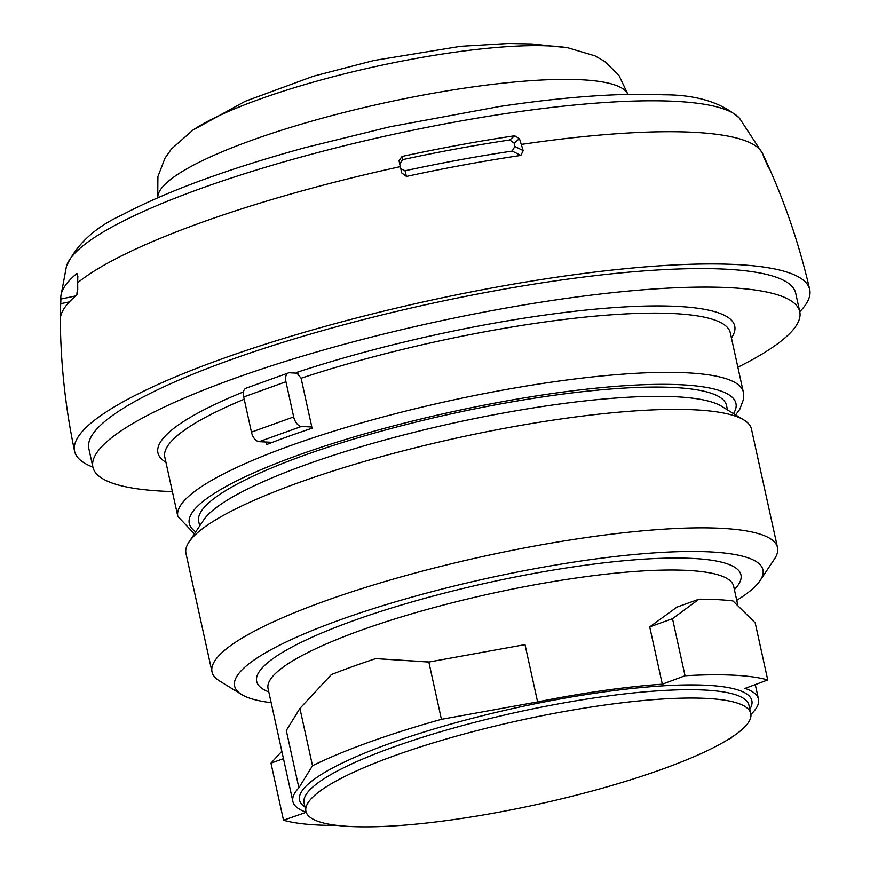 <?xml version="1.0" encoding="UTF-8"?>
<svg xmlns="http://www.w3.org/2000/svg" width="870" height="870" viewBox="0 0 870 870"><rect width="100%" height="100%" fill="white"/><g stroke="black" fill="none" stroke-linecap="round" stroke-linejoin="round"><path stroke-width="1.3" d="M731.365 737.488L730.68 737.934M728.31 739.413A266.34 50.188 167.6 0 0 731.474 737.956M662.309 684.19L649.716 626.889L676.947 607.119L698.958 599.191A266.34 50.188 -12.4 0 1 732.953 600.92L755.203 622.898L767.742 679.959A266.34 50.188 167.6 0 0 685.038 675.751L662.309 684.19A238.358 44.914 167.6 0 0 537.606 701.916L441.427 719.338A266.34 50.188 167.6 0 0 369.282 742.132A266.34 50.188 167.6 0 0 312.504 765.72L298.888 787.807A238.358 44.914 167.6 0 0 292.885 801.509A238.358 44.914 167.6 0 0 306.153 812.199M698.958 599.191L672.499 618.69L685.038 675.751M281.837 751.267L270.972 763.164L283.511 820.225A266.34 50.188 167.6 0 0 337.168 825.412M441.427 719.338L428.834 662.048L375.775 658.612A266.34 50.188 167.6 0 0 331.339 674.598L299.911 708.43L312.504 765.72M750.919 714.411A238.358 44.914 167.6 0 0 758.477 699.143A238.358 44.914 167.6 0 0 745.014 688.398L767.742 679.959M306.349 812.265L283.511 820.225M375.775 658.612L429.367 662.005M270.972 763.164L283.468 758.662M299.911 708.43L286.295 730.506L298.888 787.807M428.834 662.048L525.012 644.616L537.606 701.916M736.749 600.322A270.483 50.971 167.6 0 0 760.141 580.518A270.483 50.971 167.6 0 0 710.192 551.906A270.483 50.971 167.6 0 0 339.996 619.886A270.483 50.971 167.6 0 0 241.621 694.521A270.483 50.971 167.6 0 0 271.157 702.688M188.986 542.032L203.558 520.14A270.2 50.917 167.6 0 1 400.265 435.848A270.2 50.917 167.6 0 1 675.838 396.753A270.2 50.917 -12.4 0 1 721.545 406.257L743.959 420.014A289.503 54.56 -12.4 0 0 695 409.835A289.503 54.56 167.6 0 0 399.743 451.726A289.503 54.56 167.6 0 0 188.986 542.032A289.503 54.56 167.6 0 0 185.973 553.418L212.019 671.89A289.503 54.56 167.6 0 1 399.656 577.299A289.503 54.56 167.6 0 1 721.045 528.308A289.503 54.56 -12.4 0 1 777.519 547.556A289.503 54.56 -12.4 0 1 774.507 558.942L760.141 580.518M212.019 671.89A289.503 54.56 167.6 0 0 219.523 680.96L241.621 694.521M743.959 420.014A289.503 54.56 -12.4 0 1 751.462 429.084L777.519 547.556M727.483 409.9L726.515 405.463A270.2 50.917 167.6 0 0 673.804 387.487A270.2 50.917 167.6 0 0 373.839 433.216A270.2 50.917 167.6 0 0 198.719 521.5L199.698 525.948M266.285 442.025L266.829 444.505A289.503 54.56 -12.4 0 1 288.601 436.316A289.503 54.56 -12.4 0 1 312.08 428.225L301.096 378.243A289.503 54.56 -12.4 0 1 730.3 332.818L743.328 392.065A289.503 54.56 -12.4 0 0 581.78 378.135A289.503 54.56 -12.4 0 0 290.634 445.57A289.503 54.56 -12.4 0 0 177.839 516.388L164.811 457.152A289.503 54.56 167.6 0 1 244.209 399.221M731.431 337.973A295.289 55.647 -12.4 0 0 607.14 308.121A295.289 55.647 -12.4 0 0 296.452 372.512L301.096 378.243M172.38 491.561A361.876 68.197 167.6 0 1 92.905 467.146A361.876 68.197 167.6 0 1 233.91 378.624A361.876 68.197 -12.4 0 1 597.842 294.321A361.876 68.197 -12.4 0 1 799.769 311.732A361.876 68.197 -12.4 0 1 737.869 367.227M272.397 442.341L259.14 441.666A9.646 5.372 70.2 0 1 251.441 432.118L243.709 396.948A9.646 5.372 70.2 0 1 246.112 388.15L288.351 372.958A9.646 5.372 70.2 0 1 289.579 372.784L298.171 373.219M92.905 467.146L88.827 448.626A361.876 68.197 167.6 0 1 229.832 360.104A361.876 68.197 -12.4 0 1 593.764 275.812A361.876 68.197 -12.4 0 1 795.702 293.212L799.769 311.732A376.351 70.927 -12.4 0 0 809.687 289.46A376.351 70.927 -12.4 0 0 736.314 264.545A376.351 70.927 167.6 0 0 318.79 328.153A376.351 70.927 167.6 0 0 74.548 451.084A376.351 70.927 167.6 0 0 92.894 467.125M288.351 372.958A9.646 5.372 70.2 0 0 285.947 381.745L293.679 416.926A9.646 5.372 70.2 0 0 301.379 426.463L311.808 426.996M768.558 168.008L766.492 162.984A675.501 663.375 170.1 0 0 763.577 156.752A359.821 67.806 -12.4 0 0 762.511 153.424C783.163 197.055 798.888 242.393 809.687 289.46M400.787 168.649L405.018 170.759A340.648 64.195 -12.4 0 1 512.18 151.075L514.855 146.464L514.126 143.137L509.722 139.972L514.681 135.763L519.433 138.645A144.746 49.699 81.6 0 1 521.271 144.42A359.821 67.806 167.6 0 1 693.292 132.284A359.821 67.806 -12.4 0 1 762.511 153.424L739.511 118.255A346.38 65.272 -12.4 0 0 675.153 101.344A346.38 65.272 167.6 0 0 307.077 155.404A346.38 65.272 167.6 0 0 66.457 266.231L60.856 296.333A357.102 67.294 167.6 0 1 76.908 273.43L77.843 276.323A144.746 133.186 50.8 0 0 77.702 282.717A675.501 621.528 50.8 0 0 77.745 289.471L76.669 295.082A362.322 68.284 167.6 0 0 60.313 319.638M399.004 160.613L399.025 160.754A144.746 1.153 77.7 0 1 400.33 166.627A675.501 5.383 77.7 0 1 401.722 172.902L406.442 176.425A362.322 68.284 167.6 0 1 520.891 155.404L512.18 151.075M399.025 160.754L402.027 156.448L402.592 159.645A340.648 64.195 -12.4 0 1 509.722 139.972M514.681 135.763A357.102 67.294 167.6 0 0 402.027 156.448M60.856 296.333A357.102 67.294 167.6 0 0 60.9 299.041L60.726 303.695A144.746 142.147 -9.9 0 0 60.508 310.209A675.501 663.375 -9.9 0 0 60.487 317.082L60.487 317.3M60.9 299.041L75.647 295.952M76.93 294.734A340.648 64.195 -12.4 0 1 77.745 289.449M521.271 144.42A675.501 231.942 81.6 0 1 523.174 150.597L520.891 155.404M60.726 303.695L69.404 301.879M405.018 170.759L406.442 176.425M402.592 159.645L399.635 164.169M514.126 143.137L519.433 138.645M523.174 150.597L514.855 146.464M649.716 626.889L672.499 618.69M706.353 698.403A227.744 42.913 -12.4 0 1 750.777 713.552A227.744 42.913 -12.4 0 1 603.171 787.959A227.744 42.913 -12.4 0 1 350.338 826.5A227.744 42.913 167.6 0 1 305.925 811.351A227.744 42.913 167.6 0 1 453.52 736.944A227.744 42.913 167.6 0 1 706.353 698.403M304.968 807.001A231.561 43.641 -12.4 0 1 389.76 743.469A231.561 43.641 -12.4 0 1 706.69 685.266A231.561 43.641 -12.4 0 1 749.82 709.202M750.777 713.552L748.939 705.189A227.744 42.913 -12.4 0 0 704.515 690.04A227.744 42.913 167.6 0 0 451.682 728.582A227.744 42.913 167.6 0 0 304.087 802.988L305.925 811.351M733.627 586.13L733.649 586.228A238.358 44.914 -12.4 0 0 687.159 570.383A238.358 44.914 167.6 0 0 422.548 610.718A238.358 44.914 167.6 0 0 268.058 688.594L292.885 801.509M268.786 691.9A247.917 46.719 -12.4 0 1 353.285 620.745A247.917 46.719 -12.4 0 1 632.033 560.03A247.917 46.719 -12.4 0 1 734.378 589.534M195.761 531.842A279.846 52.733 -12.4 0 1 298.334 455.119A279.846 52.733 -12.4 0 1 601.572 387.596A279.846 52.733 -12.4 0 1 733.53 413.609M165.942 462.307A295.289 55.647 -12.4 0 1 243.535 391.859M243.709 396.948L285.947 381.745M251.441 432.118L293.679 416.926M259.14 441.666L301.379 426.463M400.33 166.627A359.821 67.806 167.6 0 0 77.702 282.717M627.846 94.395A240.762 45.37 167.6 0 0 581.312 79.757A240.762 45.37 167.6 0 0 317.528 119.516A240.762 45.37 167.6 0 0 157.807 197.74M192.727 130.228L245.133 101.322L313.385 76.212L373.915 60.487L460.524 46.306L507.96 43.5L531.929 43.957L567.827 47.763A212.302 40.009 167.6 0 0 549.883 45.958A212.302 40.009 167.6 0 0 358.592 70.405A212.302 40.009 167.6 0 0 192.727 130.228L171.444 148.987L165.061 158.057L157.916 176.545L157.72 197.784M733.649 586.228L737.814 605.15M755.28 684.592L758.477 699.143M735.639 414.903L739.739 409.368L743.6 399.058L743.328 392.065M194.391 533.908L177.839 516.388M74.548 451.084C65.435 407.736 60.693 363.921 60.313 319.649M66.457 266.231C76.756 244.165 95.319 227.07 122.137 214.923C166.398 191.465 227.287 169.052 304.826 147.704L389.803 126.813L499.652 106.488C565.5 96.7 620.071 92.807 663.353 94.797C696.435 94.699 721.817 102.519 739.511 118.255M567.827 47.763L595.026 55.865L604.617 61.411L618.853 75.201L627.944 94.395"/></g></svg>
